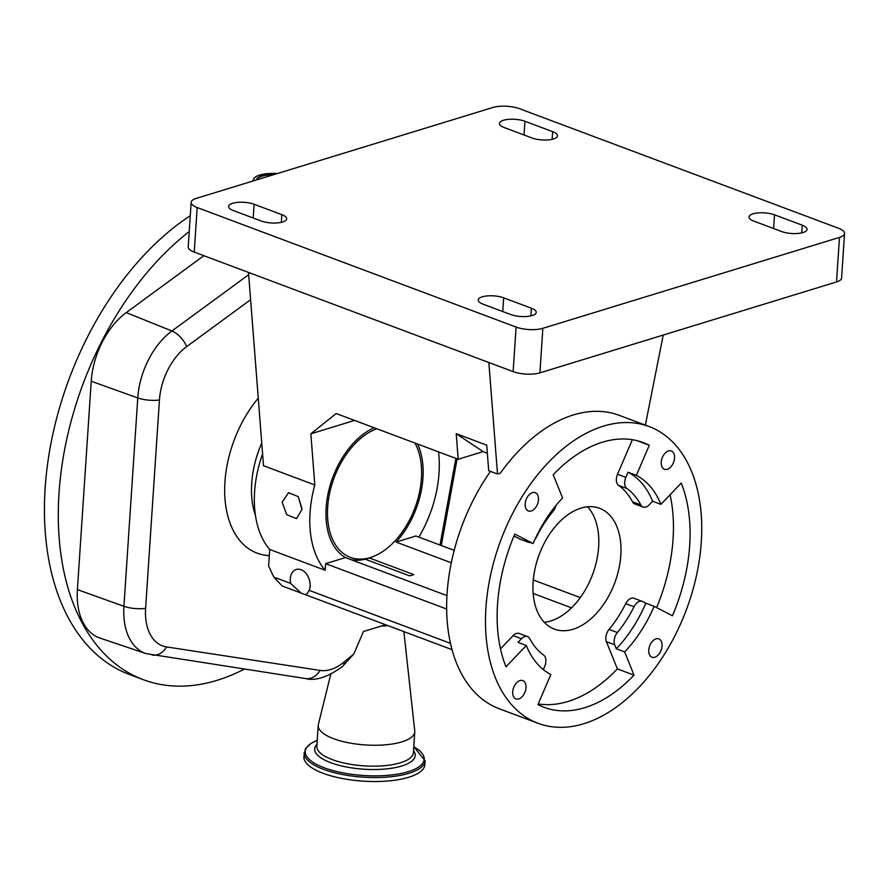 <?xml version="1.0" encoding="UTF-8"?>
<svg xmlns="http://www.w3.org/2000/svg" width="889" height="889" viewBox="0 0 889 889"><rect width="100%" height="100%" fill="white"/><g stroke="black" fill="none" stroke-linecap="round" stroke-linejoin="round"><path stroke-width="1.33" d="M376.814 428.765A68.953 43.117 110.5 0 0 327.674 507.197A68.953 43.117 110.5 0 0 371.758 557.07L368.902 558.07A71.153 44.483 -69.5 0 1 350.722 559.559M371.758 557.07A68.953 43.117 110.5 0 0 421.419 478.46A68.953 43.117 110.5 0 0 414.941 443.055M298.26 496.573L301.982 508.586M454.19 550.347L415.896 536L396.061 542.079A71.22 44.528 110.5 0 0 422.953 477.993A71.22 44.528 110.5 0 0 417.608 444.056M374.158 427.765A71.22 44.528 110.5 0 0 326.141 507.663A71.22 44.528 110.5 0 0 345.454 557.581L446.967 595.63M301.938 509.541L298.326 496.651L288.581 492.717L282.135 502.118L286.725 514.709L296.515 518.631L301.938 509.541M301.093 593.074L290.636 583.417A13.557 9.535 73 0 1 290.314 578.728A13.557 9.535 73 0 1 296.248 569.482A13.557 9.535 73 0 1 310.117 586.151A13.557 9.535 73 0 1 309.194 590.374L306.416 594.719L304.983 594.53L282.213 585.995L273.845 577.128L268.622 566.037L269.723 549.48L325.185 570.271A94.867 59.319 -69.5 0 1 310.061 512.586A94.867 59.319 -69.5 0 1 314.806 484.961L263.511 465.725L248.498 272.423M438.521 451.89A94.867 59.319 -69.5 0 1 439.033 473.059A94.867 59.319 -69.5 0 1 418.886 537.112M269.723 549.48A94.867 59.319 -69.5 0 1 254.598 491.806A94.867 59.319 -69.5 0 1 262.588 453.857M191.157 202.336A18.969 6.423 3.8 0 1 196.225 198.403L492.862 107.491A18.969 6.423 3.8 0 1 519.621 108.736L838.516 228.262A18.969 6.423 3.8 0 1 844.55 233.474A18.969 6.423 3.8 0 1 839.483 237.407L542.857 328.319L539.901 372.858A18.969 6.423 -176.2 0 1 513.131 371.613L194.235 252.087A18.969 6.423 -176.2 0 1 188.201 246.875L191.157 202.336A18.969 6.423 3.8 0 0 197.191 207.548L194.235 252.087M844.55 233.474L841.594 278.001A18.969 6.423 -176.2 0 1 836.527 281.946L539.901 372.858M513.131 371.613L516.098 327.074A18.969 6.423 3.8 0 0 542.857 328.319M516.098 327.074L197.191 207.548M532.033 137.984L504.307 127.594A15.18 5.134 -176.2 0 1 499.474 123.427A15.18 5.134 -176.2 0 1 503.53 120.271A15.18 5.134 -176.2 0 1 524.943 121.271L552.669 131.661A15.18 5.134 -176.2 0 1 557.503 135.828A15.18 5.134 -176.2 0 1 548.246 139.917A15.18 5.134 -176.2 0 1 532.033 137.984M781.609 231.529L753.872 221.139A15.18 5.134 -176.2 0 1 749.049 216.972A15.18 5.134 -176.2 0 1 753.105 213.816A15.18 5.134 -176.2 0 1 774.508 214.816L802.245 225.206A15.18 5.134 -176.2 0 1 807.068 229.373A15.18 5.134 -176.2 0 1 797.822 233.463A15.18 5.134 -176.2 0 1 781.609 231.529M503.674 297.826L531.411 308.216A15.18 5.134 -176.2 0 1 536.234 312.383A15.18 5.134 -176.2 0 1 526.977 316.462A15.18 5.134 -176.2 0 1 510.775 314.539L483.038 304.149A15.18 5.134 -176.2 0 1 478.215 299.982A15.18 5.134 -176.2 0 1 482.271 296.826A15.18 5.134 -176.2 0 1 503.674 297.826L502.763 311.539M254.11 204.281L281.835 214.671A15.18 5.134 -176.2 0 1 286.658 218.838A15.18 5.134 -176.2 0 1 277.412 222.917A15.18 5.134 -176.2 0 1 261.199 220.994L233.474 210.604A15.18 5.134 -176.2 0 1 228.64 206.437A15.18 5.134 -176.2 0 1 232.696 203.281A15.18 5.134 -176.2 0 1 254.11 204.281L253.198 217.994M649.214 426.587A158.42 99.057 -69.5 0 1 701.299 541.934A158.42 99.057 -69.5 0 1 538.012 723.279A158.42 99.057 -69.5 0 1 485.927 607.943A158.42 99.057 -69.5 0 1 649.214 426.587L619.2 415.341A158.42 99.057 -69.5 0 0 500.374 473.115L497.507 473.993L488.694 470.703L486.716 445.133L456.213 433.699L483.116 451.623L458.191 459.269L336.175 413.529L310.839 433.821L314.806 484.961M663.238 335.053L645.347 425.142M488.85 362.512L497.507 473.993M538.012 723.279L499.185 708.733A158.42 99.057 -69.5 0 1 447.1 593.385A158.42 99.057 -69.5 0 1 490.472 471.359M538.467 499.785A9.779 6.112 -69.5 0 1 528.388 510.975A9.779 6.112 -69.5 0 1 525.177 503.852A9.779 6.112 -69.5 0 1 535.256 492.662A9.779 6.112 -69.5 0 1 538.467 499.785M674.54 458.079A9.779 6.112 -69.5 0 1 664.45 469.27A9.779 6.112 -69.5 0 1 661.238 462.158A9.779 6.112 -69.5 0 1 671.317 450.956A9.779 6.112 -69.5 0 1 674.54 458.079M662.049 646.014A9.779 6.112 -69.5 0 1 651.97 657.215A9.779 6.112 -69.5 0 1 648.759 650.092A9.779 6.112 -69.5 0 1 658.838 638.891A9.779 6.112 -69.5 0 1 662.049 646.014M525.988 687.719A9.779 6.112 -69.5 0 1 515.909 698.91A9.779 6.112 -69.5 0 1 512.697 691.798A9.779 6.112 -69.5 0 1 522.776 680.596A9.779 6.112 -69.5 0 1 525.988 687.719M526.31 645.492A108.569 67.886 110.5 0 0 550.847 674.529L537.934 704.599A141.351 88.378 110.5 0 0 544.001 707.288A141.351 88.378 110.5 0 0 634.024 675.151L624.656 651.915A108.569 67.886 110.5 0 0 654.148 606.32L672.417 615.788A141.351 88.378 110.5 0 0 681.23 483.071L660.916 504.374A108.569 67.886 110.5 0 0 636.38 475.348L649.292 445.278A141.351 88.378 110.5 0 0 643.225 442.578A141.351 88.378 110.5 0 0 553.202 474.726L562.581 497.962A108.569 67.886 110.5 0 0 533.089 543.557L514.809 534.078A141.351 88.378 110.5 0 0 497.529 604.387A141.351 88.378 110.5 0 0 505.997 666.794L526.31 645.492L517.998 642.38L521.465 638.735A9.49 5.934 -69.5 0 1 527.51 636.58A9.49 5.934 -69.5 0 1 529.788 638.702A93.912 58.718 110.5 0 0 543.657 655.115A9.49 5.934 -69.5 0 1 544.735 666.272L543.312 669.584M500.507 648.881L513.153 635.613A9.49 5.934 -69.5 0 1 519.187 633.457L527.51 636.58M538.234 703.921A141.351 88.378 110.5 0 0 617.388 668.906L634.024 675.151M616.333 648.792L614.732 644.814A9.49 5.934 -69.5 0 1 614.166 640.625A9.49 5.934 -69.5 0 1 617.366 632.524A93.912 58.718 110.5 0 0 634.035 606.754A9.49 5.934 -69.5 0 1 642.291 601.397A9.49 5.934 -69.5 0 1 642.703 601.575L645.825 603.198A108.569 67.886 110.5 0 1 616.333 648.792L624.656 651.915M617.388 668.906L606.409 641.702A9.49 5.934 -69.5 0 1 605.842 637.513A9.49 5.934 -69.5 0 1 609.054 629.401A93.912 58.718 110.5 0 0 625.723 603.631A9.49 5.934 -69.5 0 1 633.968 598.275L642.291 601.397M654.148 606.32L645.825 603.198M656.604 607.598A141.351 88.378 110.5 0 0 670.084 494.762M652.593 501.263L649.126 504.908A9.49 5.934 -69.5 0 1 643.08 507.063A9.49 5.934 -69.5 0 1 640.802 504.93A93.912 58.718 110.5 0 0 626.934 488.528A9.49 5.934 -69.5 0 1 624.689 482.082A9.49 5.934 -69.5 0 1 625.856 477.371L628.056 472.226A108.569 67.886 110.5 0 1 652.593 501.263L660.916 504.374M643.08 507.063L634.757 503.941A9.49 5.934 -69.5 0 1 632.479 501.818A93.912 58.718 110.5 0 0 618.611 485.405A9.49 5.934 -69.5 0 1 616.377 478.971A9.49 5.934 -69.5 0 1 617.533 474.248L632.357 439.722M636.38 475.348L628.056 472.226M636.88 440.622L649.292 445.278M530.144 542.457A9.49 5.934 -69.5 0 1 528.299 542.234A9.49 5.934 -69.5 0 1 527.888 542.057L524.766 540.434L533.089 543.557M556.07 505.319A9.49 5.934 -69.5 0 1 553.225 511.119A93.912 58.718 110.5 0 0 536.556 536.889A9.49 5.934 -69.5 0 1 534.922 539.412M520.409 539.256A9.49 5.934 -69.5 0 1 519.976 539.123A9.49 5.934 -69.5 0 1 519.576 538.934L513.986 536.045M533.122 582.139A64.508 40.338 -69.5 0 1 599.619 508.297A64.508 40.338 -69.5 0 1 620.822 555.258A64.508 40.338 -69.5 0 1 554.336 629.101A64.508 40.338 -69.5 0 1 533.122 582.139M544.246 622.278A64.508 40.338 110.5 0 0 598.641 546.946A64.508 40.338 110.5 0 0 587.529 506.797M487.339 453.212L483.116 451.623M458.191 459.269L456.213 433.699M354.555 420.419L310.839 433.821M533.3 579.995L580.284 597.608M345.454 557.581L325.618 563.659L446.667 609.032M325.618 563.659L325.185 570.271M396.061 542.079L451.29 562.781M533.167 593.463L571.527 607.843M369.302 557.936L413.752 574.594A71.22 44.528 110.5 0 1 409.651 575.85L365.19 559.181M353.766 654.082A441.789 276.223 110.5 0 0 344.421 661.749A18.969 9.89 49.8 0 1 342.298 666.639L353.766 654.082L363.457 631.512L385.57 624.734M455.868 458.391L440.022 545.035M344.421 661.749A51.506 32.204 -69.5 0 1 320.051 670.417L166.621 646.936A51.506 32.204 -69.5 0 1 145.607 608.376L159.442 400.006A51.506 32.204 -69.5 0 1 186.69 346.599L250.609 299.715M77.399 589.607A66.186 41.383 110.5 0 0 99.979 638.08L145.952 653.582A64.553 40.361 -69.5 0 1 123.927 606.298L77.399 589.607L91.234 381.237A66.186 41.383 110.5 0 1 126.249 312.617L203.859 255.688M244.242 669.173A256.132 160.142 -69.5 0 1 143.229 679.652A256.132 160.142 -69.5 0 1 62.597 564.882A256.132 160.142 -69.5 0 1 189.224 231.585M143.229 679.652L129.361 674.462A256.132 160.142 -69.5 0 1 48.739 559.681A256.132 160.142 -69.5 0 1 190.279 215.705M330.752 674.273L318.373 724.435A48.384 16.369 3.8 0 0 318.218 725.402A48.384 16.369 3.8 0 0 348.432 742.76A48.384 16.369 3.8 0 0 402.006 741.815A48.384 16.369 3.8 0 0 414.763 731.814A48.384 16.369 3.8 0 0 414.741 730.836L403.862 631.59M413.774 746.793A59.619 20.18 3.8 0 1 408.484 771.619A59.619 20.18 3.8 0 1 326.596 768.629A59.619 20.18 3.8 0 1 317.229 740.381L311.361 743.16L305.472 748.605L303.882 756.661A60.619 20.514 3.8 0 0 341.732 778.408A60.619 20.514 3.8 0 0 408.862 777.219A60.619 20.514 3.8 0 0 424.853 764.696L425.109 760.706L413.774 746.76M380.959 626.145A28.459 9.635 3.8 0 0 387.904 625.612M261.744 443.1A78.732 49.228 110.5 0 0 251.698 483.249A78.732 49.228 110.5 0 0 255.443 515.431M836.527 281.946L839.483 237.407M524.943 121.271L524.032 134.984M774.508 214.816L773.597 228.529M281.835 214.671L281.324 222.328M531.411 308.216L530.9 315.873M802.245 225.206L801.734 232.874M552.669 131.661L552.158 139.329M513.153 635.613L521.465 638.735M606.409 641.702L614.732 644.814M609.054 629.401L617.366 632.524M625.723 603.631L634.035 606.754M617.533 474.248L625.856 477.371M618.611 485.405L626.934 488.528M632.479 501.818L640.802 504.93M519.576 538.934L527.888 542.057M273.845 577.128L290.636 583.417M309.194 590.374L450.445 643.314M258.255 398.161A97.712 61.097 110.5 0 0 224.939 482.005A97.712 61.097 110.5 0 0 269.311 555.581M145.607 608.376A18.969 6.423 -176.2 0 1 123.927 606.298L137.773 397.928L91.234 381.237M159.442 400.006A18.969 6.423 3.8 0 1 137.773 397.928A64.553 40.361 -69.5 0 1 171.921 330.986L126.249 312.617M186.69 346.599A18.969 10.701 53.7 0 0 171.921 330.986L248.676 274.701M255.143 177.311A24.092 8.157 3.8 0 0 253.209 180.223A24.092 8.157 3.8 0 0 253.254 180.923M277.435 173.511A23.847 8.068 3.8 0 0 259.844 175.055A23.847 8.068 3.8 0 0 253.543 180.834M274.557 174.4A20.925 7.079 3.8 0 0 261.977 175.855A20.925 7.079 3.8 0 0 256.421 179.956M273.545 174.7A20.68 7.001 3.8 0 0 262.144 176.155A20.68 7.001 3.8 0 0 256.743 179.856M320.051 670.417A18.969 14.68 98.7 0 1 305.616 678.563L145.952 653.582M166.621 646.936A18.969 14.68 98.7 0 1 152.186 655.093M318.218 725.402L316.828 746.304A48.384 16.369 3.8 0 0 347.043 763.662A48.384 16.369 3.8 0 0 400.628 762.718A48.384 16.369 3.8 0 0 413.374 752.716L414.763 731.814M316.973 744.237A50.373 17.047 3.8 0 0 339.742 765.496A50.373 17.047 3.8 0 0 401.917 765.94A50.373 17.047 3.8 0 0 413.518 750.649M304.138 752.672A60.619 20.514 3.8 0 0 341.998 774.419A60.619 20.514 3.8 0 0 409.129 773.23A60.619 20.514 3.8 0 0 425.109 760.706M519.976 539.123L528.299 542.234M304.983 594.53L452.001 649.637M253.165 180.945L253.209 180.223C253.454 178.056 255.632 176.333 259.755 175.055L277.468 173.499M342.298 666.639C327.663 677.185 315.439 681.163 305.616 678.563M457.135 458.868L441.288 545.513"/></g></svg>
